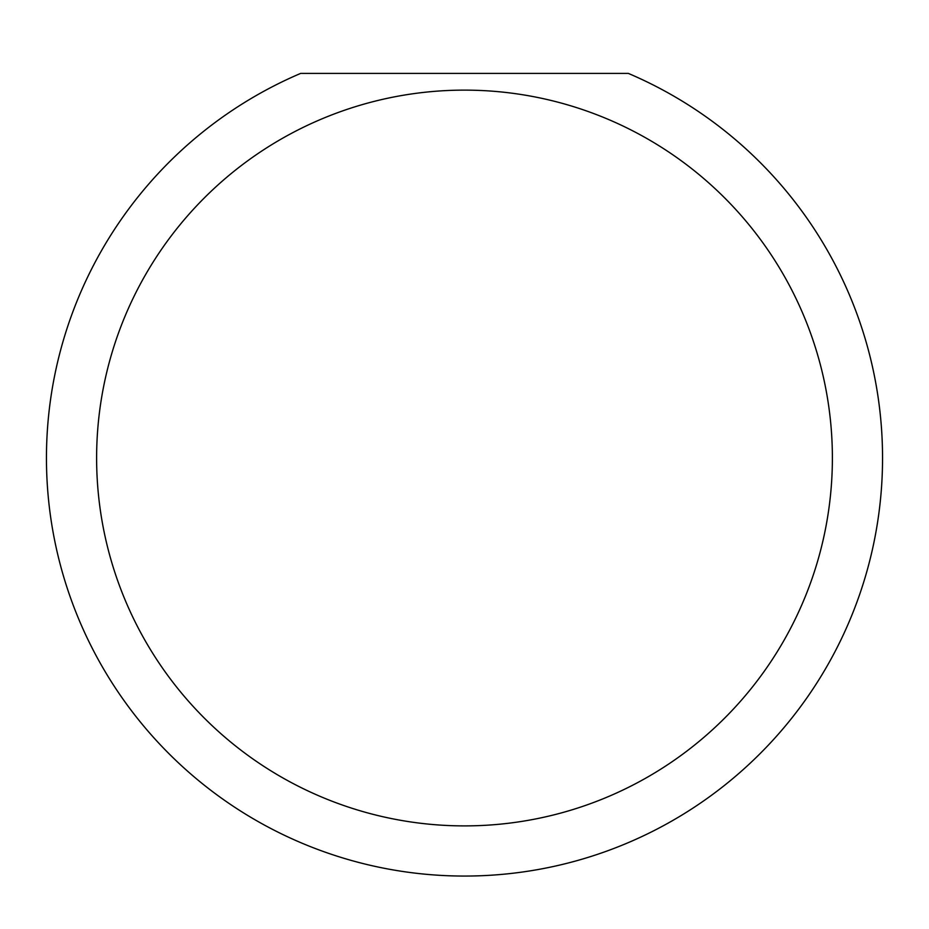 <?xml version="1.0" encoding="UTF-8"?>
<svg xmlns="http://www.w3.org/2000/svg" width="929" height="929" viewBox="0 0 929 929"><rect width="100%" height="100%" fill="white"/><g stroke="black" fill="none" stroke-linecap="round" stroke-linejoin="round"><path stroke-width="1.39" d="M832.384 458.009A367.884 367.884 0 0 0 464.5 90.125A367.884 367.884 0 0 0 96.616 458.009A367.884 367.884 0 0 0 464.5 825.893A367.884 367.884 0 0 0 832.384 458.009M628.341 73.403A418.05 418.05 0 0 1 464.5 876.059A418.05 418.05 0 0 1 300.659 73.403L628.341 73.403"/></g></svg>
